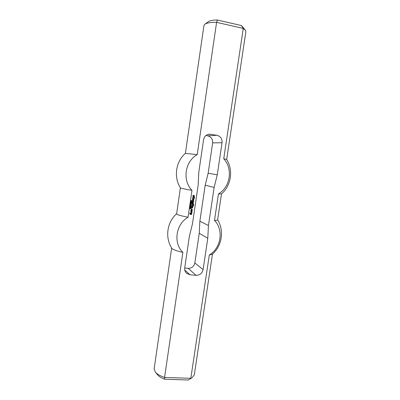 <?xml version="1.0" encoding="UTF-8"?>
<svg xmlns="http://www.w3.org/2000/svg" width="400" height="400" viewBox="0 0 400 400"><rect width="100%" height="100%" fill="white"/><g stroke="black" fill="none" stroke-linecap="round" stroke-linejoin="round"><path stroke-width="0.6" d="M191.515 201.55L191.195 201.51L191.29 201.985L191.515 201.55L191.11 201.475L191.21 201.95M191.555 201.925L191.195 202.09L190.745 201.325L191.635 201.44L191.16 202.07M191.09 201.495L190.73 201.425M191.55 201.43L191.475 201.895M190.82 203.45L190.87 203.1L190.71 203.41M190.785 203.09L190.735 203.415M191.165 204.65L190.275 204.515M190.925 204.96L190.225 204.87L191.135 204.865L190.345 205.385L191.03 205.59L190.135 205.475L190.925 204.96L190.23 204.845M191.03 205.59L190.14 205.455M190.345 205.385L191.115 204.99M190.78 207.315L189.885 207.2L190.605 206.95L190.78 207.315L189.885 207.175M190.69 207.93L189.795 207.82L190.515 207.565L190.69 207.93L189.795 207.795M194.175 197.585L194.68 197.65L194.665 198.06L194.055 198.075L193.93 198.65L193.715 197.985L193.065 197.9L192.89 198.47L192.585 198.43L192.71 197.575L194.165 197.355M192.965 197.975L192.805 198.44M193.715 197.985L192.98 197.865M194.055 198.075L193.895 198.58M194.615 198.1L194.025 198.005M194.72 197.7L194.58 198.03M193.05 199.5L193.425 199.96L193.5 199.465L192.8 199.375L192.65 200.09L192.345 200.05L192.735 198.91L193.695 199.035L193.49 200.43L192.93 200.31L193.05 199.5M193.49 200.43L192.95 200.335M193.745 200.185L193.405 200.395M193.87 199.33L193.665 200.155M193.625 199.025L193.79 199.3M192.75 199.415L192.57 200.06M193.5 199.465L192.72 199.345M193.225 199.525L193.09 199.85M192.235 200.815L193.63 200.995L193.03 203.25L191.905 203.065L192.01 202.665L193.01 202.79L193.12 202.35L192.08 202.17L192.095 201.76L193.2 201.81L193.22 201.355L192.22 201.225L192.235 200.815M193.22 201.355L192.2 201.2M193.08 202.3L192.065 202.145M193.03 203.25L191.925 203.09M193.33 203.015L192.945 203.22M193.63 200.995L193.25 202.985M191.42 209.68L191.49 209.23L192.36 209.61L191.98 210.705L190.845 210.29L191.225 209.195L191.27 210.115L191.88 210.19L191.9 209.735L191.42 209.68M191.9 209.735L191.4 209.65M191.395 209.265L191.185 210.08M191.98 210.705L191.005 210.56M192.235 210.465L191.9 210.67M192.36 209.61L192.155 210.425M192.12 209.31L192.28 209.575M191.545 205.535L192.68 205.63L192.665 206.04L191.525 205.945L191.545 205.535M192.615 206.08L191.505 205.915M192.72 205.68L192.58 206.005M191.935 207.09L192.31 207.55L192.385 207.055L191.685 206.97L191.54 207.68L191.235 207.645L191.62 206.505L192.58 206.625L192.375 208.015L191.815 207.9L191.935 207.09M192.375 208.015L191.835 207.92M192.63 207.775L192.295 207.98M192.755 206.92L192.55 207.74M192.515 206.615L192.675 206.885M191.635 207.01L191.455 207.645M192.385 207.055L191.605 206.935M192.11 207.115L191.975 207.435M190.725 213.835L190.33 213.79L190.725 212.925L191.815 213.33L191.605 214.445L189.91 214.24L189.895 212.825L190.055 213.845L191.275 213.995L191.39 213.51L190.83 213.395L190.725 213.835L190.345 213.805M190.78 213.435L190.64 213.795M191.355 213.455L190.75 213.355M190.15 212.9L189.94 213.755M191.605 214.445L189.88 214.205M191.815 213.33L191.575 214.365M191.495 213.02L191.735 213.29M192.98 205.715L193.465 205.73L193.445 206.14L192.965 206.125L192.98 205.715M193.395 206.18L192.945 206.1M193.5 205.78L193.365 206.105M191.135 208.315L191.35 208.665L191.135 208.315M193.62 195.63L194.225 195.435L194.4 195.735L194.19 196.855L193.98 195.865L193.41 196.75L192.875 196.45L193.04 195.325L193.345 195.365L193.29 196.32L193.62 195.63M193.345 195.365L193.135 196.19M193.41 196.75L193.045 196.685M193.66 196.555L193.325 196.72M193.75 195.925L193.575 196.525M194.4 195.735L194.16 196.785M194.15 195.425L194.315 195.705M191.805 203.735L193.53 203.905L193.605 205.065L193.05 205.22L193.4 204.35L192.88 204.285L192.48 204.875L192.525 204.285L191.79 204.145L191.805 203.735M192.485 204.235L191.77 204.12M192.83 204.325L192.665 204.83M193.4 204.35L192.795 204.25M193.35 205.305L193.07 205.245M193.605 205.065L193.265 205.27M193.73 204.21L193.52 205.03M193.46 203.9L193.65 204.175M190.72 211.145L192.075 211.265L191.945 212.435L191.26 212.58L191.65 211.76L190.695 211.595L190.72 211.145M191.61 211.71L190.675 211.565M191.655 212.63L191.24 212.55M191.945 212.435L191.57 212.59M192.11 211.315L191.865 212.395M190.475 206.235L190.135 206.51L190.72 206.585L190.39 206.2L190 206.335L190.18 206.54M190.875 206.3L190.4 206.715L190.02 206.535L190.115 206.165L190.875 206.3L190.135 206.64M190.44 206.015L190.495 205.67L190.335 205.98M190.405 205.66L190.36 205.98M189.985 208.255L189.88 208.605L190.455 208.605L190.415 208.205L190.55 208.645L189.84 208.72L189.985 208.14L189.85 208.585M191.19 203.76L190.87 203.72L190.965 204.195L191.19 203.76L190.79 203.69L190.88 204.16M191.23 204.14L190.77 204.225L190.42 203.54L191.31 203.655L190.835 204.28M190.765 203.71L190.405 203.64M191.225 203.645L191.15 204.105M191.305 202.39L190.6 202.3L191.51 202.295L190.72 202.815L191.405 203.02L190.515 202.91L191.305 202.39L190.605 202.28M191.405 203.02L190.515 202.885M190.72 202.815L191.49 202.42M191.655 200.605L191.56 201.19L191.525 200.665L191.155 201.17L190.815 201L191.165 200.465L190.875 201.005M190.975 201.055L191.585 200.565M191.155 200.58L190.83 200.92M189.96 274.775L186.525 273.255C185.07 271.82 184.47 270.045 184.725 267.92L189.38 236.255L192.495 223.66L198.15 185.23L198.805 172.155L203.575 139.72C204.275 136.47 206.19 134.62 209.33 134.17L216.9 135.265C220.555 136.28 222.275 138.77 222.055 142.74L217.26 174.835L208.145 173.25L205.195 185.17L214.135 187.435L208.45 225.525L207.78 238.275L203.1 269.625C202.17 273.375 199.835 275.27 196.085 275.32L189.96 274.775L184.755 269.99M184.71 268.015L188.19 268.335C191.75 268.305 193.97 266.51 194.845 262.96L199.245 233.28L207.78 238.275M199.245 233.28L199.86 221.21L208.45 225.525M205.195 185.17L199.86 221.21M214.135 187.435L217.26 174.835M205.925 135.535L207.735 135.835C211.21 136.79 212.845 139.145 212.645 142.895L208.145 173.25M218.46 193.915L221.485 193.94C231.17 185.62 233.51 170.275 226.68 159.425L245.875 31.725L245.37 30.195L243.265 28.43L216.605 22.335C210.745 22.255 206.835 22.88 204.865 24.21L208.405 21.65C209.95 20.59 212.92 20.04 217.325 20L241.455 25.55L243.265 28.43L223.73 158.75C233.165 168.735 230.355 187.115 218.46 193.915L214.49 220.415C223.91 229.905 221.145 248.01 209.295 255.05L190.82 378.315L164.565 377.44C160.175 375.92 157.1 374.15 155.34 372.125L154.14 368.855L171.665 248.035M155.34 372.125L157.81 375.045C159.16 376.605 161.445 378 164.665 379.23L164.565 377.44L182.89 252.385C173.07 243.055 175.775 224.23 188.04 217.24L191.985 190.345C182.15 180.505 184.895 161.385 197.215 154.65L216.605 22.335L217.325 20M204.865 24.21L203.94 25.535L185.4 153.33C175.73 161.745 173.535 177.11 180.405 187.875C180.89 188.285 184.75 189.11 191.985 190.345M241.455 25.55L245.37 30.195M197.215 154.65L185.405 153.33M226.68 159.425L223.73 158.75M164.665 379.23L188.42 380L192.22 377.57L194.32 374.785L212.46 254.06M188.42 380L192.22 377.57M182.89 252.385C176.455 250.9 172.76 249.525 171.81 248.27C164.815 237.53 167 222.14 176.635 213.775M217.605 219.825C224.41 230.62 222.055 245.98 212.255 254.24L209.295 255.05M188.04 217.24C180.605 215.765 176.8 214.635 176.625 213.845L180.395 187.855M221.5 193.925L217.595 219.895C217.53 220.23 216.495 220.405 214.49 220.415M188.19 268.335L196.085 275.32M194.845 262.96L203.1 269.625M212.645 142.895L222.055 142.74M207.735 135.835L216.9 135.265M207.955 134.435L210.74 134.24"/></g></svg>

